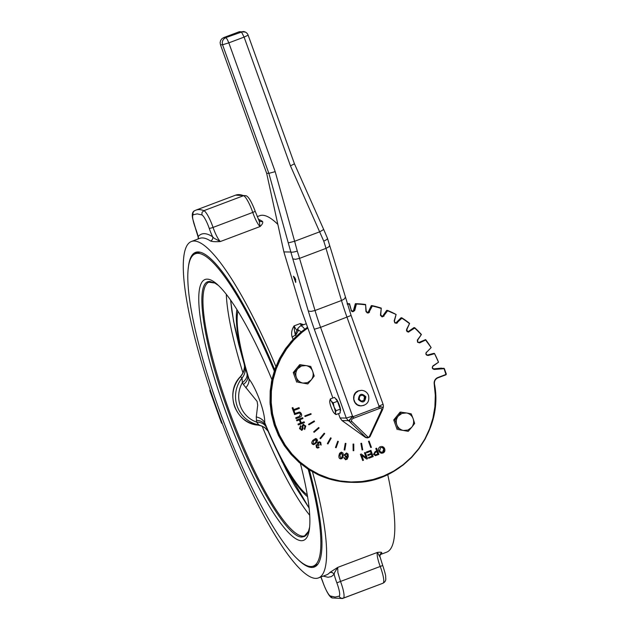 <?xml version="1.0" encoding="UTF-8"?>
<svg xmlns="http://www.w3.org/2000/svg" width="630" height="630" viewBox="0 0 630 630"><rect width="100%" height="100%" fill="white"/><g stroke="black" fill="none" stroke-linecap="round" stroke-linejoin="round"><path stroke-width="0.94" d="M303.022 383.072L297.919 382.205L296.352 377.394A8.883 8.678 90.9 0 0 303.022 383.072L307.495 382.654L311.165 380A8.883 8.678 90.9 0 0 312.637 371.251L314.205 376.055L311.165 380L307.794 383.938L303.022 383.072M294.454 372.582L297.825 368.644A8.883 8.678 90.9 0 0 296.352 377.394L294.454 372.582L293.257 372.566L299.675 364.683L305.967 365.573L301.494 365.991L297.825 368.644L300.864 364.699M310.74 366.44L312.637 371.251A8.883 8.678 90.9 0 0 305.967 365.573L310.74 366.44M297.919 382.205L307.794 383.938M296.722 382.19L293.257 372.566M403.483 430.463L398.38 429.589L396.813 424.785A8.883 8.678 90.9 0 0 403.483 430.463L407.956 430.038L411.626 427.384A8.883 8.678 90.9 0 0 413.107 418.635L414.666 423.447L411.626 427.384L408.256 431.329L403.483 430.463M394.916 419.974L398.286 416.036A8.883 8.678 90.9 0 0 396.813 424.785L394.916 419.974L393.726 419.958L400.137 412.075L406.437 412.957L401.964 413.382L398.286 416.036L401.326 412.091M411.201 413.823L413.107 418.635A8.883 8.678 90.9 0 0 406.437 412.957L411.201 413.823M398.38 429.589L408.256 431.329M397.183 429.573L393.726 419.958M407.886 331.742A1.662 1.63 90.9 0 0 408.413 331.49L413.91 327.624L414.682 328.065A94.012 91.886 -89.1 0 1 421.068 334.546L421.415 334.514A94.343 92.208 90.9 0 0 414.658 327.655L421.423 334.514L417.32 340.121L417.595 342.263L419.619 342.893L425.612 340.035L431.148 347.602A94.343 92.208 90.9 0 0 425.652 339.641M414.634 327.639L409.279 331.506L414.682 328.065M427.227 355.131A1.662 1.63 90.9 0 0 427.242 355.131L433.708 353.367L428.109 355.139A1.662 1.63 -89.1 0 1 426.526 352.359L431.148 347.602L425.612 340.035M446.072 374.189L444.331 368.566L441.197 368.164A0.551 0.551 0 0 0 441.134 368.164L433.306 368.904L441.134 368.164L441.693 368.526L441.134 368.164L441.071 368.715L441.134 368.164L443.866 368.542L434.235 369.101A1.662 1.63 -89.1 0 1 433.149 366.085L438.504 362.218L433.03 365.817C431.7 367.692 432.133 368.897 434.338 369.432L444.087 368.684L445.938 374.472L437.897 377.512A5.883 5.749 90.9 0 0 434.212 384.009L435.314 395.333L434.897 406.712L432.991 417.934L429.613 428.786L424.841 439.071L418.745 448.607L411.445 457.207L403.082 464.727L393.805 471.012L383.78 475.965L373.188 479.477L362.234 481.501L351.115 481.989L340.035 480.934L329.199 478.351L318.804 474.303L309.039 468.846L300.085 462.089L292.107 454.151L285.248 445.19L279.641 435.354L275.389 424.841L272.562 413.823L271.223 402.523L271.38 391.143L273.05 379.882L276.184 368.952L280.736 358.565L286.618 348.894L293.73 340.121L301.927 332.419L307.708 328.088M433.03 365.817L438.512 362.211L434.432 353.375M408.413 331.49L407.114 331.238L406.641 329.309L409.618 323.363A94.343 92.208 90.9 0 0 401.782 317.803L401.885 318.213A94.012 91.886 -89.1 0 1 409.279 323.466L401.767 317.788L396.947 322.733L395.191 322.828L394.38 321.229L396.089 314.488M381.89 316.543A1.662 1.63 90.9 0 0 382.82 315.882L386.702 310.37L396.097 314.472A94.343 92.208 90.9 0 0 387.434 310.385M395.971 323.048L395.199 322.828L394.183 320.875L396.097 314.472L387.426 310.385L383.512 316.102L381.796 316.512L380.725 315.079L381.268 308.149L380.52 315.425L382.064 316.906L384.024 316.079L382.82 315.882M380.473 314.779L381.276 308.125A94.343 92.208 90.9 0 0 372.046 305.637L372.291 306.015A94.012 91.886 -89.1 0 1 381 308.361L372.039 305.637L369.156 311.96L367.542 312.669L366.235 311.448L365.597 304.534L365.991 311.535L367.243 312.921L368.495 312.929L369.495 312.149L368.424 311.716L371.314 305.629L372.039 305.637M365.935 311.212L365.597 304.503A94.343 92.208 90.9 0 0 356.076 303.699L356.399 304.038A94.012 91.886 -89.1 0 1 365.368 304.802L356.076 303.699L356.399 304.038L356.076 303.699L354.32 310.44L352.808 311.425L351.351 310.448L349.548 303.755L348.815 303.715A94.343 92.208 -89.1 0 0 347.122 303.802M347.248 304.188A94.012 91.886 -89.1 0 1 349.366 304.07L349.54 303.723A94.343 92.208 90.9 0 0 347.146 303.857M349.366 304.07L351.264 310.196L349.548 303.731M352.375 311.354A1.662 1.63 90.9 0 0 353.54 310.165L355.351 303.684L356.076 303.699M367.353 312.63A1.662 1.63 90.9 0 0 368.424 311.716M395.538 322.977A1.662 1.63 90.9 0 0 396.286 322.536L401.042 317.78L401.767 317.788M418.556 342.57A1.662 1.63 90.9 0 0 418.84 342.468L425.636 339.617L419.919 342.783L417.784 342.058L417.485 339.838M438.102 368.629L434.314 368.897L438.102 368.629M296.068 418.635L295.722 417.8L299.25 416.477L300.636 414.162L299.352 412.933L300.683 414.162L299.297 416.477L295.769 417.808L296.068 418.635L299.596 417.304C301.447 416.69 302.038 415.524 301.392 413.815L300.526 412.485L299.368 412.044L294.297 413.721L294.596 414.548L299.376 412.941M294.596 414.548L294.249 413.721L299.368 412.044M301.258 422.856L304.14 421.785L301.266 422.872L300.1 419.635L302.975 418.548L302.676 417.722L296.572 420.021L296.864 420.856L299.376 419.903L300.541 423.14L298.037 424.092L298.329 424.919L304.44 422.612L304.14 421.785M298.329 424.919L297.99 424.092L300.494 423.14L299.337 419.919M296.864 420.856L296.525 420.021L302.676 417.722M301.376 429.502L302.101 429.006L301.975 426.053L303.739 424.313M304.684 429.495L305.794 426.045L303.132 424.431L302.022 426.053L302.148 429.006L301.691 429.455L300.258 428.361L300.88 426.384L300.534 425.62L299.557 428.66L302.038 430.227L303.046 428.841L302.888 426.258L303.487 425.195L305.085 426.36L304.337 428.739L304.684 429.495L304.29 428.739L305.038 426.352L303.44 425.195M301.423 430.329L302.038 430.227M301.99 430.227L299.51 428.66L300.534 425.62M313.645 444.685L312.504 444.213C311.409 443.339 311.574 442.008 313.008 440.212L315.614 438.519L313.055 440.212C311.622 442.008 311.456 443.339 312.551 444.213L313.693 444.685L316.307 442.992L317.512 440.48L316.803 438.992L315.661 438.519M317.646 444.552L316.11 445.001L316.496 447.576L317.677 448.072L316.449 447.576L316.063 445.001L317.599 444.552L317.693 442.496L319.323 441.764L317.74 442.496L317.646 444.552L317.181 444.481M317.677 448.072L319.087 447.528L318.559 446.89L316.906 447.048L316.74 445.552L317.481 445.166L318.544 445.654L319.056 445.166L318.402 443.04L319.315 442.528L320.3 442.843L320.457 444.685L321.142 445.127L320.41 444.685L320.253 442.843L319.457 442.52M318.544 445.654L317.457 445.166M316.858 447.048L318.559 446.89M340.948 458.876L340.531 458.837C339.161 458.64 338.649 457.404 339.011 455.12L341.302 452.104L339.609 453.293L339.058 455.12C338.696 457.404 339.208 458.64 340.578 458.837L341.807 458.656L342.689 457.687L343.24 455.852L343.051 453.072L341.302 452.104M345.76 459.719L343.791 457.726L345.736 459.719M345.5 459.026L346.201 458.931L347.398 456.742M345.342 459.68L347.13 459.215L348.28 456.569L348.075 454.017L346.587 452.994L344.2 454.884L346.035 457.372L344.153 454.884L346.539 452.994M366.188 457.632L364.439 452.773L365.258 452.482L364.486 452.773L366.258 457.679L361.273 453.986L360.447 454.301L362.699 460.546L363.471 460.254L361.707 455.356L366.684 459.042L367.51 458.734L365.258 452.482M366.684 459.042L361.722 455.395M362.699 460.546L360.399 454.301L361.273 453.986M368.03 455.529L371.416 454.254L372.109 456.159L368.495 457.522L368.755 458.262L373.18 456.592L370.928 450.348L366.369 452.064L366.636 452.805L370.385 451.387L371.149 453.513L367.77 454.789L367.983 455.529L367.723 454.789L371.109 453.513L370.345 451.403M366.636 452.805L366.321 452.064L370.928 450.348M368.755 458.262L368.448 457.522L372.062 456.159L371.377 454.262M375.59 455.592L373.527 454.387L375.134 451.623L376.701 451.033L375.787 448.489L376.598 448.19L375.834 448.497L376.748 451.033L375.181 451.623L373.574 454.387L375.637 455.592L378.898 454.435L376.645 448.19M375.141 455.64L375.637 455.592M381.67 453.261L378.756 450.907C378.157 448.796 378.748 447.355 380.52 446.591L380.567 446.591C378.795 447.355 378.205 448.796 378.803 450.907L379.764 452.45L381.213 453.214L382.89 453.049C384.702 452.293 385.276 450.82 384.623 448.631L383.709 447.205L381.733 446.371M293.651 409.634L299.045 407.618L293.651 409.65L292.911 407.586L292.186 407.854L293.974 412.808L294.69 412.54L293.95 410.476L299.337 408.445L299.045 407.618M293.974 412.808L292.139 407.854L292.911 407.586M305.03 416.556L304.755 415.934L310.913 413.627L311.141 414.256L305.03 416.556L304.802 415.934L310.913 413.627M308.905 424.848L308.535 424.273L314.205 420.919L314.535 421.494L308.905 424.848L308.582 424.273L314.205 420.919M314.134 432.314L313.669 431.81L318.685 427.502L319.103 428.014L314.134 432.314L313.716 431.81L318.685 427.502M320.552 438.748L320.001 438.315L324.214 433.196L324.718 433.621L320.552 438.748L320.048 438.322L324.214 433.196M327.962 443.937L327.348 443.607L330.624 437.819L331.191 438.149L327.962 443.937L327.395 443.607L330.624 437.819M336.136 447.725L335.475 447.505L337.727 441.236L338.341 441.465L336.136 447.725L335.522 447.505L337.727 441.236M344.838 450.009L344.145 449.899L345.256 443.331L345.941 443.449L344.838 450.009L344.193 449.899L345.303 443.339M353.139 450.718L353.068 444.055L353.769 444.055L353.792 450.71L353.139 450.718L353.115 444.055L353.769 444.055M362.092 449.93L360.888 443.378L361.581 443.26L362.73 449.812L362.092 449.93L360.935 443.378L361.581 443.26M370.779 447.568L368.479 441.323L369.133 441.094L371.385 447.339L370.779 447.568L368.526 441.323L369.133 441.094M303.715 424.313L303.085 424.423M315.677 442.449L313.953 443.906L312.984 443.701L313.685 440.756L316.386 439.504C317.142 439.74 316.906 440.724 315.677 442.449L316.339 439.504L315.717 439.26M315.74 439.26L316.339 439.504M313.905 443.906L315.63 442.449M321.142 445.127L320.725 442.331L319.323 441.764M317.607 447.331L316.906 447.048M342.429 455.71L341.649 457.852L340.704 458.175L339.869 455.262L341.602 452.797L342.429 455.71L341.555 452.797M340.657 458.175L341.602 457.852L342.381 455.71M345.697 457.341L347.445 456.742L346.24 458.931L345.547 459.034L344.634 457.797L343.838 457.726M346.201 458.931L345.547 459.034M347.539 455.466L346.02 456.663L345.019 454.978L346.5 453.663L347.539 455.466L346.453 453.663M345.972 456.663L347.492 455.466M375.433 454.821L374.401 454.049L375.433 452.364L377.016 451.773L377.819 454.002L375.37 454.828L377.819 454.002M377.772 454.002L376.976 451.789M383.788 448.938L383.891 451.182L382.63 452.34L380.37 451.844L379.638 450.608L380.827 447.3L382.552 447.387L383.788 448.938L381.615 447.15M381.804 452.49L382.583 452.34L383.741 448.938M294.368 277.247L294.368 277.247C294.557 281.397 297.281 281.437 294.47 277.255M293.919 276.554L294.525 279.279L295.903 281.807M359.706 396.081L362.644 394.971L365.053 397.018L364.518 400.176L361.581 401.286L359.179 399.239L359.706 396.081M361.092 405.885L360.966 405.877C352.839 406.24 350.682 393.246 358.462 390.82L361.321 390.348M365.053 397.018L362.037 394.963M360.974 401.279L364.518 400.176M363.912 400.168L364.447 397.01M329.679 401.121L330.333 398.955L331.207 401.145L333.262 402.885L334.081 407.019A7.213 1.425 -110.7 0 0 331.207 401.145L330.12 400.223L329.679 401.121A7.213 1.425 -110.7 0 0 331.034 406.972A7.213 1.425 -110.7 0 0 333.9 412.847L334.995 413.76L335.428 412.863A7.213 1.425 -110.7 0 0 334.081 407.019L336.081 410.705L335.428 412.863L335.963 414.587L334.546 413.548M333.262 402.885L337.459 401.302L334.53 397.373L330.333 398.955M337.459 401.302L340.271 409.122L340.153 413.004L335.963 414.587M340.271 409.122L336.081 410.705M335.68 398.916L335.774 398.9C337.326 398.546 341.854 410.823 340.231 410.996L340.231 410.996M295.706 282.429L293.407 276.192L295.706 282.429M332.876 397.995L301.085 309.173L283.878 251.905L266.663 173.329L220.453 44.738L222.563 44.769L268.86 173.36L275.192 171.651L228.824 42.864L222.563 44.769L222.232 42.627L222.729 40.525L223.973 38.769L225.784 37.635L223.674 37.603L221.862 38.737L220.618 40.493L220.122 42.596L220.453 44.738M245.196 32.043L239.447 31.681L223.674 37.603M370.282 435.873L369.763 436.716L368.141 437.267L351.926 421.572C350.949 420.312 351.516 419.202 353.627 418.233L353.217 416.635C350.296 418.706 349.154 420.423 349.8 421.793L366.014 437.48L368.141 437.267L367.235 437.889A2.221 2.221 0 0 0 368.046 437.748L368.967 437.401A2.221 2.221 0 0 0 370.196 436.259L382.536 409.784L381.402 410.453L368.936 437.401L369.062 436.921L368.077 437.724M351.926 421.572L350.28 421.966L348.248 420.675A5.552 0.969 -54.2 0 0 352.548 416.154L320.575 327.356L314.315 329.262L346.279 418.06L352.548 416.154L353.217 416.635L378.811 406.98L379.213 408.571C381.378 407.917 382.103 408.539 381.402 410.453M379.079 407.862L379.213 408.571L353.627 418.233L353.493 417.517M365.487 437.472L367.235 437.889L365.487 437.472L342.035 420.58L348.248 420.675L346.279 418.06L340.066 417.966L342.035 420.58M382.552 409.752L383.221 407.492A5.552 5.552 0 0 0 383.064 404.263L351.091 315.465L327.49 238.345M382.623 409.398C383.489 407.46 382.221 406.657 378.811 406.98L379.016 406.161L383.221 407.492M323.741 241.109A66.599 13.128 69.3 0 1 326.001 248.377L299.534 258.371A66.599 13.128 -110.7 0 0 297.273 251.094L294.627 241.274L319.812 231.769L323.71 229.493L294.446 163.8L290.469 165.887L323.741 241.109C326.71 239.778 327.899 238.802 327.324 238.179M297.273 251.094C294.052 252.102 291.855 252.409 290.674 252.016L283.878 251.905M340.066 417.966L338.507 413.627M275.192 171.651L294.627 241.274L289.083 242.676L288.241 242.786L268.86 173.36L266.648 173.274M243.007 373.039A137.285 27.066 69.3 0 1 226.296 294.273M309.708 515.269A137.285 27.066 69.3 0 1 262.143 426.156M300.4 463.515A139.403 27.484 69.3 0 1 309.44 528.798A139.403 27.484 69.3 0 1 301.423 540.705A139.403 27.484 69.3 0 1 224.886 409.484A139.403 27.484 69.3 0 1 207.254 279.145A139.403 27.484 69.3 0 1 217.153 284.295A139.403 27.484 69.3 0 1 271.9 379.599M308.212 469.255A166.934 32.91 69.3 0 1 313.291 566.102A166.934 32.91 69.3 0 1 310.724 566.535A166.934 32.91 69.3 0 1 221.287 415.477A166.934 32.91 69.3 0 1 195.394 253.748L198.497 252.583A166.934 32.91 69.3 0 1 200.112 252.197M317.866 564.157A166.934 32.91 69.3 0 1 316.394 564.929L313.291 566.102M195.394 253.748A166.934 32.91 69.3 0 1 197.962 253.323A166.934 32.91 69.3 0 1 274.263 370.968M240.566 376.527L241.991 378.071L242.393 382.646L243.408 384.536L257.095 401.381L257.709 405.216L256.268 416.942L256.599 422.092L258.843 424.864L264.828 427.526L267.97 431.077L264.868 427.746L261.71 425.982L258.15 425.116C246.795 423.478 238.92 417.233 234.533 406.389C230.997 395.231 233.029 385.245 240.636 376.457C244.141 372.338 245.267 368.022 244.023 363.518L238.762 344.445L234.667 326.75L231.856 310.936L230.596 300.069M258.135 425.108L258.142 425.116C235.525 423.935 224.146 392.348 240.581 376.472L243.29 372.448C244.731 367.251 244.975 364.274 244.023 363.51L247.59 375.362C248.377 378.575 246.984 381.63 243.408 384.536M309.117 508.079L294.864 485.935L286.248 470.019L271.814 439.669A104.966 20.695 -110.7 0 0 307.574 496.747M258.15 425.116L258.843 424.864A28.854 28.208 90.9 0 1 237.266 406.437A28.854 28.208 90.9 0 1 241.991 378.071C244.999 374.433 245.913 370.361 244.739 365.849M266.624 427.825C264.876 424.14 261.537 422.226 256.599 422.092A27.074 26.46 -89.1 0 1 240.314 405.838A27.074 26.46 -89.1 0 1 242.393 382.646C246.204 379.654 247.7 376.433 246.881 372.984M245.779 387.812C248.314 384.812 249.378 381.835 248.96 378.874L247.59 375.362A104.966 20.695 -110.7 0 1 236.935 309.59M256.268 416.942C260.19 417.792 263.001 419.674 264.702 422.596C265.198 412.713 256.646 388.915 248.96 378.874A102.194 20.152 69.3 0 1 237.943 311.212M256.3 420.328C261.001 420.556 264.159 422.407 265.781 425.888L271.814 439.669A104.966 20.695 -110.7 0 1 265.781 425.888L264.702 422.596A102.194 20.152 69.3 0 0 307.259 494.857M312.504 471.854A179.81 35.453 69.3 0 1 318.449 577.923A179.81 35.453 69.3 0 1 315.685 578.387A179.81 35.453 69.3 0 1 219.35 415.674A179.81 35.453 69.3 0 1 191.457 241.479L199.6 238.4A179.81 35.453 69.3 0 1 202.364 237.935A179.81 35.453 69.3 0 1 210.554 241.022A3.331 3.15 123.4 0 0 212.633 236.809A183.133 36.107 -110.7 0 0 198.143 236.589A3.331 3.244 -140.1 0 1 198.19 238.935M195.457 228.115A13.317 2.622 69.3 0 1 192.882 219.169A13.317 2.622 69.3 0 1 193.166 214.791L197.174 213.877L201.883 214.924L202.041 212.389L203.892 210.664A207.553 40.919 -110.7 0 0 195.914 210.136L194.686 210.68C192.457 211.633 191.78 214.263 192.654 218.578L195.457 228.115A17.758 3.504 -110.7 0 1 198.143 236.589L198.466 238.03M222.099 423.045L221.563 423.037L209.948 390.773L210.585 390.789M221.563 423.037L221.878 422.454L221.563 423.037A35.516 34.713 -89.1 0 0 222.358 423.714M258.442 219.516L259.686 221.146A3.331 3.15 123.4 0 0 259.678 221.154A3.331 3.15 123.4 0 0 262.474 221.429A179.81 35.453 -110.7 0 0 258.402 219.248M255.024 211.026A3.331 0.496 161.1 0 1 255.126 211.097L259.206 221.075L260.08 226.54C262.419 224.296 263.214 222.595 262.474 221.429M210.554 241.022C212.554 241.707 215.83 241.881 220.374 241.526L214.113 238.266L212.633 236.809A17.758 3.504 -110.7 0 1 209.215 228.32A3.331 0.496 -18.9 0 0 213.058 227.414A16.648 3.284 -110.7 0 0 208.215 216.2A16.648 3.284 -110.7 0 0 203.892 210.664L243.589 195.678A16.648 3.284 69.3 0 1 252.346 211.263A16.648 3.284 69.3 0 1 252.756 212.428A14.427 2.843 -110.7 0 0 253.11 213.436A14.427 2.843 -110.7 0 0 260.08 226.54L220.374 241.526A14.427 2.843 69.3 0 1 216.791 236.258A14.427 2.843 69.3 0 1 213.058 227.414L252.756 212.428A3.331 0.496 161.1 0 0 255.126 211.097L254.78 210.121C251.22 201.072 248.251 196.269 245.881 195.694L243.589 195.678A207.553 40.919 69.3 0 0 235.612 195.15L245.881 195.694M191.457 241.479A179.81 35.453 69.3 0 1 194.221 241.014A179.81 35.453 69.3 0 1 275.885 366.487M323.237 576.111L328.01 577.277L331.372 576.576L334.16 574.355L334.506 572.654L337.704 567.402L329.868 572.434A179.81 35.453 69.3 0 1 326.592 574.844L318.449 577.923M380.071 554.431A179.81 35.453 -110.7 0 0 381.788 552.841C381.875 552.187 380.41 552.045 377.401 552.415L379.969 557.062M379.969 554.699L386.655 552.171A179.81 35.453 -110.7 0 0 387.726 474.555M277.885 224.422A179.81 35.453 -110.7 0 0 262.426 215.263A179.81 35.453 -110.7 0 0 259.662 215.728L257.245 216.641M296.116 336.333L295.462 334.884C294.753 333.207 294.312 330.199 294.139 325.852C291.714 329.403 291.06 333.183 292.178 337.2A179.81 35.453 69.3 0 1 293.139 339.326M303.652 324.718L300.25 323.552L302.093 325.308M296.265 331.774A3.331 3.213 -154 0 0 296.139 334.522A12.206 2.41 -110.7 0 1 295.462 334.884L292.178 337.2M336.845 582.829A13.317 2.622 69.3 0 1 339.42 591.775A13.317 2.622 69.3 0 1 339.137 596.153C340.043 597.972 341.452 598.626 343.382 598.106A16.648 3.284 -110.7 0 0 343.736 592.633A16.648 3.284 -110.7 0 0 340.515 581.451L336.845 582.829A17.758 3.504 -110.7 0 1 334.16 574.355L332.388 572.52L329.868 572.434M381.788 552.841L380.465 553.77L379.89 556.361L382.717 565.512L380.221 566.465A16.648 3.284 69.3 0 1 380.654 567.63A16.648 3.284 69.3 0 1 383.079 583.12A207.553 40.919 69.3 0 1 382.205 583.514L343.382 598.106A207.553 40.919 -110.7 0 1 342.5 598.5L332.231 597.957L330.419 596.019A13.317 2.622 69.3 0 1 323.411 583.553A13.317 2.622 69.3 0 1 323.088 582.624A3.331 0.496 161.1 0 1 322.993 582.545L323.332 583.522C326.899 592.57 329.86 597.382 332.231 597.957M298.25 559.81A168.155 33.154 -110.7 0 0 311.748 567.449A168.155 33.154 -110.7 0 0 314.331 567.016A168.155 33.154 -110.7 0 0 309.361 469.988M274.696 369.684A168.155 33.154 -110.7 0 0 198.159 251.945A168.155 33.154 -110.7 0 0 195.576 252.378A168.155 33.154 -110.7 0 0 188.26 268.411M315.559 566.401A168.155 33.154 69.3 0 1 314.291 566.488A168.155 33.154 69.3 0 1 312.653 566.307M194.78 254.024A168.155 33.154 69.3 0 1 196.899 252.032M317.796 474.587L307.991 469.114L299.006 462.326L290.997 454.364L284.114 445.363L278.484 435.488L274.215 424.935L271.373 413.878L270.026 402.531L270.191 391.096L271.861 379.795L275.011 368.826L279.578 358.391L285.484 348.681L292.619 339.885L300.856 332.144L307.424 327.285L290.8 341.909L278.523 360.486L271.459 381.717L270.113 404.098L274.578 426.045L284.539 446.009L299.289 462.577L317.788 474.587C328.364 479.54 339.46 482.123 351.083 482.328L344.657 481.974L333.632 480.147L317.796 474.587M307.582 327.734L301.652 332.16L293.423 339.893L286.288 348.697L280.382 358.407L275.806 368.841L272.656 379.811L270.987 391.112L270.821 402.538L272.176 413.886L275.011 424.943L279.279 435.503L284.91 445.371L291.792 454.372L299.801 462.341L308.787 469.122L318.591 474.603L329.033 478.674L339.916 481.257L351.036 482.32L362.203 481.832L373.196 479.8L383.827 476.272L393.892 471.303L403.208 464.987L411.61 457.443L418.934 448.804L425.053 439.236L429.849 428.904L433.235 418.013L435.157 406.752L435.566 395.325L434.212 384.009M443.764 368.204L444.087 368.684M444.323 368.574L446.308 374.07L445.985 374.787L446.316 374.07L445.938 374.472M437.945 377.819L445.985 374.787L437.945 377.819C435.354 379.008 434.196 381.055 434.472 383.953A5.552 5.426 -89.1 0 1 437.937 377.819L437.897 377.512M438.504 362.203A94.343 92.208 90.9 0 0 434.448 353.406L438.512 362.211M427.242 355.131L428.266 355.462L434.338 353.769M426.368 352.131L426.368 352.131C425.368 354.21 426.006 355.328 428.266 355.462L428.109 355.139M426.541 352.351L426.534 352.359C425.455 353.265 425.833 354.21 427.66 355.202M417.69 340.011L421.415 334.522L417.69 340.019L417.784 342.051L418.989 342.641M351.02 310.283L351.721 311.346L352.91 311.755L354.682 310.574L353.54 310.165M394.183 320.875L394.837 322.93L396.64 323.292L397.451 322.788L396.286 322.536M408.319 331.813L407.311 331.427L406.878 329.451L409.61 323.371M406.641 329.309L406.508 330.592L407.169 331.687L408.657 332.128L409.279 331.506M418.84 342.468L419.706 342.484M397.152 322.552L401.885 318.213M383.686 315.89L387.615 310.795M369.29 311.724L372.291 306.015M354.406 310.18L354.792 310.267L356.399 304.038M358.399 399.53C359.108 393.695 361.589 392.758 365.833 396.727C365.116 402.562 362.644 403.499 358.399 399.53M360.966 405.877L361.21 405.885C367.235 404.964 369.676 401.483 368.542 395.451C367.227 392.277 364.864 390.568 361.447 390.348L358.36 390.97L355.659 392.955L354.044 395.931L353.832 399.333L355.052 402.499L357.486 404.822L360.651 405.854L363.951 405.405M329.687 245.377L328.86 246.842L326.001 248.377L341.499 300.51A66.599 13.128 -110.7 0 0 347.043 317.363L379.016 406.161L383.064 404.263M351.091 315.465L320.575 327.356A66.599 13.128 69.3 0 1 315.031 310.503L310.952 311.44L308.306 311A72.143 14.222 -110.7 0 0 314.315 329.262M368.999 437.377L369.794 436.81M290.469 165.887L244.101 37.099L248.149 35.201A5.552 5.552 0 0 0 243.007 31.531L225.784 37.635L227.162 39.178L228.824 42.864L244.101 37.099L241.644 32.28L238.943 31.846M345.185 297.51L344.358 298.966L341.988 300.313L315.031 310.503L299.534 258.371L295.454 259.316L292.808 258.867L308.306 311M288.241 242.786L292.808 258.867M309.637 527.011L308.511 531.318L304.566 535.902A135.6 26.736 69.3 0 1 302.809 536.138A135.6 26.736 69.3 0 1 228.359 408.492A135.6 26.736 69.3 0 1 208.806 282.193L214.783 283.02L218.484 285.508L214.791 282.988L210.073 281.547C194.071 279.555 202.325 340.586 227.296 408.846C251.472 477.091 287.311 538.54 302.046 537.012L304.644 536.437L306.779 534.642L308.416 531.641L309.637 527.019M323.088 582.624A17.758 3.504 -110.7 0 0 322.647 581.38A17.758 3.504 -110.7 0 0 320.93 576.978M209.948 390.773A35.516 34.713 -89.1 0 1 210.16 389.529M337.704 567.402L377.401 552.415A14.427 2.843 -110.7 0 0 379.851 565.457A14.427 2.843 -110.7 0 0 380.221 566.465L340.515 581.451L337.893 572.623L337.704 567.402M301.298 325.608A8.883 1.748 -110.7 0 1 300.25 323.552L294.139 325.852A8.883 1.748 69.3 0 0 296.966 330.341M193.166 214.791C192.623 212.83 193.245 211.412 195.032 210.53M201.883 214.924A13.317 2.622 69.3 0 1 205.341 219.358A13.317 2.622 69.3 0 1 209.215 228.32M296.139 334.522L298.604 330.183L301.29 331.789M297.935 330.837L297.99 328.222L300.431 325.93A25.531 5.032 -110.7 0 1 304.715 329.167M339.137 596.153L335.128 597.067L330.419 596.019M382.654 565.535L383.079 566.488C386.71 578.104 385.339 575.576 385.765 578.411C385.969 580.309 385.19 581.829 383.426 582.963M351.083 482.328L351.886 482.336C401.523 484.761 444.323 433.771 434.472 383.953M433.156 366.085C431.873 367.062 432.172 368.07 434.062 369.109M352.808 311.425L351.272 310.196M367.786 312.693L366.203 311.181M382.323 316.606L380.733 314.803M394.435 320.954L396.105 314.48M406.878 329.451L409.618 323.363M294.446 163.8L248.149 35.201M327.498 238.368L323.71 229.493M309.117 508.134L281.736 461.002M230.564 300.022L233.596 321.339L244.023 363.51M198.151 238.951L198.222 237.289L195.394 228.131M322.993 582.545L320.867 577.009M210.113 389.387L209.877 390.765L221.484 422.998L222.374 423.769M235.612 195.15L195.914 210.136M306.156 323.773L300.431 325.93M342.5 598.5L382.205 583.514M296.202 331.908L297.99 328.222"/></g></svg>
